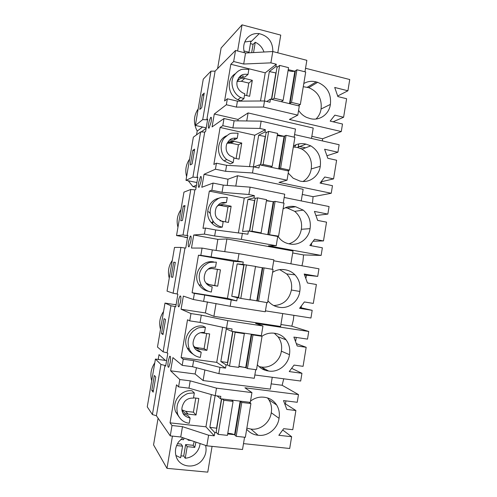 <?xml version="1.0" encoding="UTF-8"?>
<svg xmlns="http://www.w3.org/2000/svg" width="497" height="497" viewBox="0 0 497 497"><rect width="100%" height="100%" fill="white"/><g stroke="black" fill="none" stroke-linecap="round" stroke-linejoin="round"><path stroke-width="0.75" d="M210.983 71.139L202.714 119.615L206.814 119.777L215.095 71.139L210.983 71.139L203.267 79.135L195.358 125.43L202.714 119.615M201.72 107.75L204.224 93.063L202.279 94.908L199.8 109.421L201.72 107.75M215.095 71.139L235.541 50.458L245.549 53.005L243.692 64.032L233.665 61.529L230.825 64.262L224.601 100.978L227.353 98.785L226.346 104.749L236.417 107.097L263.503 107.06L297.79 115.136L289.409 119.454L341.277 131.55L322.565 138.775L311.843 136.321M304.953 71.804L306.854 60.323L272.791 51.539L245.549 53.005M341.277 131.55L342.501 124.02L330.176 121.113L334.854 115.155L343.607 117.249L346.62 98.729L337.885 96.58L334.705 87.466L347.912 90.771L349.745 79.532L305.537 68.275M212.07 446.362L207.765 472.15L166.973 468.342L153.554 444.871L158.089 418.201M152.411 414.56L160.96 364.45L155.424 359.07L147.255 406.857L152.411 414.56L156.4 415.74L170.26 435.881L180.734 436.987L206.839 445.821L242.524 449.505L244.555 437.223M155.424 359.07L166.333 360.53M163.109 351.845L170.968 305.748L164.992 303.083L157.481 347.049L163.109 351.845L167.122 352.808L175 306.55L175.745 306.873L177.864 294.23L177.137 293.982L184.971 248.022L185.766 248.028L187.872 235.472L187.096 235.535L194.874 189.873L195.719 189.556L197.812 177.1L196.986 177.472L204.714 132.103L205.615 131.469L207.684 119.106L206.814 119.777M164.992 303.083L175.95 304.773M173.105 293.224L180.92 247.425L174.503 247.431L167.035 291.13L173.105 293.224L177.137 293.982M176.534 235.559L183.039 234.982L190.798 189.475L183.958 192.128L176.534 235.559L187.381 237.516M185.977 180.324L192.911 177.112L200.62 131.898L193.352 137.16L185.977 180.324L196.65 182.474M195.358 125.43L206 127.797M217.599 68.611L221.103 48.01L242.039 24.85L280.743 35.107L277.786 52.825M243.281 75.886L242.573 76.687M202.279 94.908L203.845 95.275M216.096 250.426L217.829 239.368L193.731 234.994L191.482 248.046L202.068 248.078L200.838 255.328L198.458 255.216L192.097 292.721L194.389 293.404L193.358 299.498L183.35 296.094L181.082 309.221L190.972 313.564L189.736 320.869L187.512 319.776L181.107 357.548L183.244 359.219L182.2 365.363L172.894 357.61L170.614 370.812L179.802 379.528L178.553 386.89L176.491 384.802L170.042 422.848L205.938 426.811L214.244 435.819L208.61 435.217L182.48 426.662L180.734 436.987M193.731 234.994L204.435 234.112L214.667 235.982L241.374 239.368L276.202 245.754L268.473 245.81L321.124 255.427L303.549 254.936L302.965 261.236L301.952 265.783M227.235 185.424L227.968 179.212L204.05 174.304L201.807 187.282L213.076 183.064L211.859 190.264L209.324 191.109L203.012 228.347L205.46 228.061L204.435 234.112M204.05 174.304L215.425 169.197L225.582 171.31L252.482 172.968L287.036 180.206L278.979 182.411L331.238 193.277L313.085 196.669L312.464 203.186M237.939 120.858L238.044 119.454L214.294 114.018L212.064 126.928L224.01 118.516L222.799 125.66L220.109 127.462L213.847 164.439L216.443 163.19L215.425 169.197M214.294 114.018L226.346 104.749M235.541 50.458L233.665 61.529M160.96 364.45L164.967 365.457L165.656 366.109L167.793 353.367L167.122 352.808M164.967 365.457L156.4 415.74M170.042 422.848L172.012 425.519L170.26 435.881M209.218 120.964L210.678 117.416C211.523 116.832 211.666 118.367 211.113 122.007L209.107 128.058C208.293 128.648 208.119 127.251 208.597 123.859L209.218 120.964M200.981 181.604L199.16 187.164C198.284 187.81 198.098 186.282 198.601 182.585L200.496 176.621C201.403 176 201.565 177.659 200.981 181.604M179.026 298.399L179.97 296.1C180.97 295.448 181.15 297.417 180.504 302.002L179.019 306.692C178.05 307.37 177.845 305.537 178.417 301.188L179.026 298.399M168.222 361.083L169.632 356.368C170.664 355.74 170.844 357.89 170.16 362.81L168.825 367.121C167.824 367.78 167.619 365.767 168.222 361.083M190.773 241.604L189.133 246.711C188.201 247.382 188.003 245.711 188.543 241.691L190.258 236.187C191.221 235.535 191.388 237.342 190.773 241.604M272.791 51.539L270.896 62.858L243.692 64.032M270.896 62.858L276.289 64.225L275.903 66.505L269.337 71.562L264.423 100.959M294.559 71.214L288.235 69.617M277.637 66.94L275.903 66.505M266.759 101.487L270.467 99.096L299.306 105.998L297.79 115.136M303.804 83.515C307.674 81.309 311.799 80.775 316.191 81.918L317.676 82.322C327.188 86.428 331.424 93.79 330.381 104.407C329.2 114.31 319.441 121.218 310.159 118.584L306.593 117.404C303.313 115.882 300.642 113.54 298.579 110.371M347.912 90.771L337.774 95.964M343.607 117.249L333.077 121.796M322.485 140.943L322.565 138.775M294.578 134.588L339.134 144.733L337.917 152.219L327.225 155.66M337.917 152.219L324.609 149.224L327.815 158.282L336.612 160.233L333.58 178.877L321.733 181.672L321.453 183.374M333.58 178.877L324.765 176.994L320.049 183.076L332.468 185.698L331.238 193.277M284.185 197.464L329.076 206.553L327.852 214.089L316.316 215.45M327.852 214.089L314.439 211.411L317.676 220.419L326.535 222.153L323.485 240.933L313.421 241.188M311.271 245.735L311.619 243.58M323.485 240.933L314.601 239.256L309.855 245.475L322.367 247.798L321.124 255.427M273.723 260.782L318.95 268.796L317.713 276.382L306.444 275.232L306.022 277.835M317.713 276.382L304.201 274.033L307.463 282.986L316.39 284.508L313.315 303.418L304.369 301.952L299.585 308.308L312.191 310.333L301.132 307.792L301.368 306.363M312.191 310.333L310.942 318.018L265.441 310.849M296.678 343.75L306.177 347.297L297.181 345.987L293.895 337.084L307.506 339.116L308.749 331.474L291.832 326.181L293.348 320.025L293.882 315.328M296.28 337.444L295.727 340.861M306.177 347.297L303.077 366.332L294.062 365.09L289.248 371.576L301.946 373.297L291.894 368.482M301.946 373.297L300.685 381.037L254.843 374.974M285.924 400.88L285.433 403.868L295.889 410.522L286.825 409.429L283.514 400.582L297.231 402.284L298.48 394.593L282.153 385.281L283.731 378.795M295.889 410.522L292.77 429.694L283.688 428.669L278.836 435.297L291.627 436.708L282.855 430.11M291.627 436.708L289.708 448.493L243.499 443.616M237.616 50.986L242.039 24.85M244.431 52.719C242.903 47.339 243.71 42.574 246.866 38.418C250.121 34.66 254.247 33.069 259.248 33.653C268.312 35.995 272.834 41.959 272.834 51.551M166.973 468.342L172.428 436.111M153.157 392.17L155.747 377.012L154.356 375.459L151.796 390.431L153.157 392.17M162.991 334.568L165.563 319.503L164.06 318.645L161.519 333.524L162.991 334.568M170.968 305.748L175 306.55M172.77 277.326L175.317 262.36L173.702 262.186L171.179 276.972L172.77 277.326M180.92 247.425L184.971 248.022M183.039 234.982L187.096 235.535M182.48 220.444L185.014 205.572L183.287 206.081L180.778 220.774L182.48 220.444M190.798 189.475L194.874 189.873M192.911 177.112L196.986 177.472M192.128 163.917L194.65 149.143L192.811 150.324L190.32 164.923L192.128 163.917M200.62 131.898L204.714 132.103M157.822 359.393L158.282 358.983L159.021 354.628L165.408 360.406M158.282 358.983L158.86 359.53M151.709 380.801C149.995 374.465 151.013 368.488 154.778 362.866M175.969 304.618L173.521 304.4M160.506 329.331C158.804 322.975 159.817 317.03 163.556 311.489M169.253 278.146C167.557 271.778 168.57 265.864 172.285 260.409M185.126 237.106L184.083 236.92M177.957 227.253C176.267 220.867 177.274 214.984 180.97 209.616M187.344 237.696L184.362 237.162M202.596 127.039L197.197 131.059C193.203 123.256 193.532 115.863 198.185 108.88M197.197 131.059L196.551 134.842M201.167 131.929L205.907 128.512M228.477 142.322L230.092 142.676L232.776 141.191M196.185 185.362L192.973 186.648L188.295 180.79M186.605 176.646C184.927 170.241 185.928 164.395 189.599 159.102M195.942 187.239L192.973 186.648M204.882 369.967L203.105 380.547L195.091 373.986L170.614 370.812M195.091 373.986L196.495 367.761M255.725 369.656L254.296 378.285L218.91 373.651L192.594 366.736L182.2 365.363M183.244 359.219L193.625 360.617L192.594 366.736M193.625 360.617L219.96 367.37L225.551 368.115L216.729 362.363L181.107 357.548M222.606 327.281L216.729 362.363M196.253 349.95L198.843 350.708L201.198 352.249C197.471 351.292 195.104 349.584 194.097 347.111C192.438 344.539 192.793 340.985 195.172 336.444C197.439 333.381 200.564 332.058 204.528 332.468L205.398 327.318C197.234 327.498 198.129 327.784 193.37 330.946C188.133 335.854 186.81 342.011 189.413 349.428C191.842 354.007 195.483 356.666 200.328 357.411L201.198 352.249M198.701 351.534L198.843 350.708M205.398 327.318L202.981 326.15C191.823 323.976 181.778 337.736 187.22 347.925C188.537 350.609 190.475 352.684 193.035 354.144M193.501 345.608C194.818 347.67 196.682 348.894 199.086 349.279L206.901 350.366L209.666 333.922L200.67 332.704M308.749 331.474L255.613 323.398L262.944 325.982L227.775 320.652L226.526 328.126L200.074 322.416L189.736 320.869M226.526 328.126L232.087 328.952L231.695 331.306L226.284 328.933L220.83 361.536L227.75 362.58M190.972 313.564L201.304 315.135L200.074 322.416M280.923 324.51L291.832 326.181M216.052 303.524L213.903 316.322L280.6 326.486L282.718 313.57M213.903 316.322L205.385 312.942L181.082 309.221M227.775 320.652L201.304 315.135M205.385 312.942L207.454 301.859M266.808 302.592L265.292 311.774L230.186 306.264L193.358 299.498M194.389 293.404L204.696 295.05L203.671 301.12M204.696 295.05L236.771 300.909L227.452 298.374L192.097 292.721M198.458 255.216L233.652 261.354L227.452 298.374M213.809 261.944C202.006 259.304 191.997 274.592 198.98 284.769C201.341 288.397 204.609 290.596 208.79 291.366M211.958 268.436L208.088 269.125M206.05 283.079L209.939 284.905L217.692 286.173L220.438 269.846L211.231 268.417M212.697 268.529L220.438 269.846M272.306 269.331L273.872 259.85L238.982 253.656L237.74 261.074L200.838 255.328M237.74 261.074L243.257 262.037L233.652 261.354M202.068 248.078L212.318 249.898L211.095 257.117M238.982 253.656L212.318 249.898M290.894 263.826L293 251.004L226.905 238.951L217.829 239.368M292.677 252.961L303.549 254.936M205.46 228.061L215.686 229.949L214.667 235.982M215.686 229.949L247.91 234.199L248.438 230.999L277.736 236.479L276.202 245.754M209.324 191.109L244.251 198.067L238.448 232.702M223.849 202.391L223.712 203.186L221.084 203.056M219.432 198.123C208.796 199.521 203.745 214.282 211.169 222.439C213.455 225.091 216.276 226.75 219.631 227.415L222.283 227.117L223.141 222.022L217.624 218.829C215.021 216.307 214.549 212.561 216.22 207.578C219.662 202.875 221.053 202.267 226.415 202.534L227.272 197.458C218.612 197.421 220.053 197.253 214.139 201.683C209.038 207.982 208.895 214.779 213.704 222.06C216.089 224.793 218.947 226.477 222.283 227.117M218.686 205.298L220.401 205.441L223.457 204.721C221.01 204.298 218.817 204.882 216.885 206.46M219.966 220.805L228.415 222.439L231.136 206.224L227.961 206.914L220.401 205.441M223.457 204.721L231.136 206.224M283.271 203.006L284.725 194.203L250.109 187.152L248.873 194.513L222.041 192.296L211.859 190.264M248.873 194.513L254.352 195.613L244.251 198.067M213.076 183.064L223.252 185.12L222.041 192.296M250.109 187.152L223.252 185.12M301.232 200.912L303.139 189.307L237.535 175.721L227.968 179.212M302.294 194.451L313.085 196.669M216.443 163.19L226.595 165.321L225.582 171.31M226.595 165.321L253.507 166.824L258.962 167.98L259.496 164.805L288.558 170.999L287.036 180.206M220.109 127.462L254.775 135.227L249.525 166.601M234.696 138.054L234.391 139.843L229.44 140.135M226.595 135.743C217.102 139.576 215.599 154.412 224.054 160.854L230.335 163.898L233.136 162.662L233.988 157.611L229.962 155.698C226.439 152.939 225.34 149.069 226.675 144.074C229.838 138.657 231.795 137.781 237.243 138.259L238.094 133.221C229.223 133.034 230.583 132.705 224.184 138.129C219.345 143.807 220.376 154.623 226.769 159.568L233.136 162.662M227.297 143.223L230.912 143.142L234.137 141.372C231.26 140.831 228.819 141.62 226.812 143.726M234.137 141.372L241.759 143.049L238.423 144.782L230.912 143.142M233.913 158.052L239.057 159.146L241.759 143.049M294.149 137.166L295.498 129.034L261.149 121.131L259.925 128.443L232.9 127.934L222.799 125.66M259.925 128.443L265.361 129.68L254.775 135.227M224.01 118.516L234.106 120.814L232.9 127.934M298.846 143.913L298.206 146.186L305.568 147.826M261.149 121.131L234.106 120.814M311.495 138.439L313.203 128.04L248.09 112.931L238.044 119.454M227.353 98.785L237.423 101.152L236.417 107.097M237.423 101.152L264.528 100.959L269.939 102.245L270.467 99.096M230.825 64.262L265.23 72.829L260.515 100.984M235.211 73.78C226.135 79.234 227.75 95.175 237.814 99.686L240.97 100.835L243.915 98.673L244.76 93.653L242.853 92.982C238.038 90.131 236.137 86.205 237.144 81.197C239.753 75.028 242.474 73.68 247.997 74.444L244.996 76.948L238.759 77.681M237.081 81.477L241.356 81.272L244.741 78.458C241.722 77.836 239.206 78.669 237.206 80.949M244.741 78.458L252.308 80.315L248.804 83.086L241.356 81.272M244.518 95.089L249.624 96.3L252.308 80.315M276.289 64.225L265.23 72.829M172.012 425.519L182.48 426.662M211.337 394.568L205.938 426.811M183.231 413.603L187.909 415.554L190.115 418.07C185.866 416.958 183.362 415.032 182.598 412.299L182.598 412.299C181.225 409.478 181.852 405.981 184.486 401.793C186.617 399.116 189.612 397.898 193.463 398.147L194.339 392.959C186.387 393.245 186.947 393.73 182.66 396.513C177.448 401.06 175.801 407 177.715 414.33C180.013 419.567 183.853 422.549 189.239 423.27L190.115 418.07M194.339 392.959L192.078 390.822C181.374 389.033 171.372 401.775 175.683 411.864L179.013 416.927M181.952 409.46C183.182 412.131 185.244 413.684 188.152 414.113L196.029 415.014L198.812 398.451L193.519 397.811M298.48 394.593L244.94 387.797L251.936 392.599L216.487 388.151L215.226 395.68L188.978 388.182L178.553 386.89M215.226 395.68L220.83 396.37L220.438 398.737L217.071 395.91M179.802 379.528L190.214 380.851L188.978 388.182M282.153 385.281L271.169 383.858M203.105 380.547L270.306 389.126L272.25 377.273M216.487 388.151L190.214 380.851M276.077 72.984L269.337 71.562M264.528 100.959L263.503 107.06M316.024 119.019C318.782 116.335 320.466 112.999 321.074 109.011L330.381 104.407M321.074 109.011C322.081 98.735 317.968 91.616 308.73 87.658L303.276 86.702M307.289 87.267L316.191 81.918M293.472 146.012C297.374 143.701 301.536 143.068 305.959 144.111L310.78 145.863C318.21 150.566 321.373 157.381 320.254 166.321C319.062 176.28 309.233 183.449 299.884 181.032L293.18 178.212L288.217 173.074M283.073 208.951C287.005 206.535 291.192 205.801 295.653 206.733L303.226 210.125C308.867 214.946 311.147 221.128 310.06 228.663C308.861 238.678 298.958 246.108 289.534 243.915C286.061 243.331 282.998 241.797 280.358 239.305L277.767 236.199M272.598 272.331C276.556 269.815 280.78 268.97 285.272 269.796C289.018 270.399 292.248 272.076 294.951 274.822C299.188 279.482 300.803 285.023 299.79 291.441C298.579 301.517 288.608 309.215 279.109 307.239C274.698 306.587 271.027 304.487 268.107 300.946L267.92 300.71M306.444 275.232L304.698 274.928M300.225 307.649L301.132 307.792M261.956 336.227C265.963 333.555 270.256 332.58 274.822 333.307C279.407 333.959 283.147 336.121 286.042 339.799C289.235 344.16 290.372 349.111 289.453 354.659C288.235 364.792 278.183 372.756 268.616 371.017C264.056 370.445 260.298 368.352 257.334 364.736M250.525 401.116C254.744 397.898 259.335 396.618 264.298 397.265C269.598 397.917 273.71 400.489 276.649 404.987C279.072 409.012 279.873 413.454 279.034 418.319C277.811 428.513 267.69 436.751 258.049 435.242C253.458 434.782 249.668 432.775 246.68 429.222M296.026 144.739L294.609 147.025M293.578 146.988L293.379 146.603M241.238 75.432L241.71 75.563L242.685 74.73L241.71 75.563L241.238 75.432M205.584 445.399C206.758 450.307 205.833 454.935 202.801 459.278C196.029 469.323 179.684 467.876 176.261 456.737C174.609 451.462 175.441 446.443 178.777 441.671L182.89 437.714M251.936 392.599L250.32 402.371L220.438 398.737M208.61 435.217L206.839 445.821M214.244 435.819L214.791 432.552L216.593 432.75M227.669 433.949L234.267 434.664M151.796 390.431L153.424 390.623M161.519 333.524L163.134 333.754M171.179 276.972L172.782 277.233M173.702 262.186L175.304 262.459M183.287 206.081L184.878 206.385M192.811 150.324L194.389 150.659M262.944 325.982L261.341 335.68L231.695 331.306M225.551 368.115L226.092 364.866L227.881 365.109M238.871 366.587L245.412 367.469M219.96 367.37L218.91 373.651M226.092 364.866L220.83 361.536M194.694 347.117L196.414 347.565L199.086 349.279M206.901 350.366L204.105 348.639L206.659 333.481M204.105 348.639L196.414 347.565M236.771 300.909L237.305 297.684L239.082 297.97M249.985 299.728L256.477 300.772M231.223 300.026L230.186 306.264M237.305 297.684L231.745 296.268L238.628 297.399M243.257 262.037L242.871 264.373L237.162 263.895L231.745 296.268M214.468 267.15L215.512 267.268C210.262 267.169 209.243 267.647 205.733 271.71C203.695 276.543 203.695 280.178 205.733 282.619C206.969 284.731 209.131 286.16 212.207 286.899L211.045 286.632M215.512 267.268L216.375 262.155C207.97 262.236 209.194 262.292 203.869 265.982C198.651 271.443 197.806 277.891 201.341 285.321C203.838 289.074 207.174 291.31 211.343 292.031L212.207 286.899M217.692 286.173L214.729 285.526L217.431 269.473M214.729 285.526L208.411 284.489M261.969 267.69L255.489 266.566M244.642 264.677L242.871 264.373M226.905 238.951L224.768 251.65M242.406 233.18L241.374 239.368M248.438 230.999L242.586 231.465L247.966 199.328L253.961 197.93L254.352 195.613M223.712 203.186L226.415 202.534M225.445 221.879L227.961 206.914M272.909 201.72L266.485 200.434M255.719 198.278L253.961 197.93M237.535 175.721L235.795 186.071M253.507 166.824L252.482 172.968M259.496 164.805L253.924 166.911M265.361 129.68L264.976 131.978L258.688 135.215L253.402 166.818M234.391 139.843L237.243 138.259M236.106 158.518L238.423 144.782M283.775 136.228L277.401 134.786M266.715 132.37L264.976 131.978M248.09 112.931L246.736 120.964M247.997 74.444L248.835 69.437C243.903 69.015 241.039 69.22 240.25 70.058C238.299 70.754 236.224 72.543 234.037 75.42C229.459 82.39 232.95 93.964 240.722 97.505L243.915 98.673M246.698 95.604L248.804 83.086M214.791 432.552L209.833 427.283L216.791 428.24M215.12 395.649L209.833 427.283M182.2 409.994L185.661 411.292L188.152 414.113M196.029 415.014L193.408 412.187L195.781 398.085M193.408 412.187L185.661 411.292M303.058 181.461C307.606 178.647 310.333 174.472 311.24 168.943C312.327 160.289 309.258 153.697 302.039 149.156L297.355 147.46L305.959 144.111M311.24 168.943L320.254 166.321M297.355 147.46L293.317 146.988M288.943 243.81C295.827 241.561 299.958 236.715 301.344 229.279C302.4 221.985 300.188 216.002 294.709 211.343L287.359 208.063L295.653 206.733M301.344 229.279L310.06 228.663M287.359 208.063L285.334 207.746M273.729 305.549C283.315 304.996 289.198 299.821 291.379 290.018C292.36 283.806 290.795 278.444 286.682 273.94L279.73 269.635M281.762 269.48L285.272 269.796M291.379 290.018L299.79 291.441M275.537 306.345L279.109 307.239M259.036 366.587L261.136 366.96C270.418 368.662 280.165 360.971 281.345 351.168C282.24 345.806 281.14 341.01 278.04 336.792L274.301 333.226M281.345 351.168L289.453 354.659M261.136 366.96L268.616 371.017M246.854 428.178L250.892 429.06C260.242 430.545 270.057 422.599 271.25 412.74C272.058 408.037 271.281 403.732 268.927 399.837L267.529 397.917M271.25 412.74L279.034 418.319M250.892 429.06L258.049 435.242M208.603 211.672L210.125 213.331M212.822 220.904L212.561 223.88M244.021 265.069L237.162 263.895M254.781 200.583L247.966 199.328M265.466 136.557L258.688 135.215M263.969 52.011C262.397 47.495 259.496 44.245 255.265 42.276L253.532 52.576M243.977 50.961L248.985 52.241L250.855 41.133L244.76 42.003M255.265 42.276L253.06 44.388L250.451 43.531M241.163 75.476L240.716 76.936M239.504 79.066L237.15 81.166M253.06 44.388L251.662 52.676M248.985 52.241L248.326 52.856M175.876 455.445L180.604 457.78L182.567 446.169L176.603 445.56M180.92 455.929L183.716 456.022L185.238 458.234C190.022 457.805 193.936 455.612 196.974 451.667C198.757 449.207 199.8 446.499 200.092 443.535M180.771 439.429L183.648 439.727L183.927 438.068M188.382 439.572L188.27 440.212L191.159 440.516M194.246 441.56L193.153 445.318L194.768 447.412L195.936 442.131M194.768 447.412L187.189 446.641L185.238 458.234M187.189 446.641L185.648 444.548L183.716 456.022M182.567 446.169L181.07 444.076L177.472 443.709M193.153 445.318L185.648 444.548M188.27 440.212L187.574 439.298M300.337 104.513L305.705 71.99L296.92 69.773L295.429 70.81L290.055 103.246L291.522 102.401L300.337 104.513L298.15 105.718M296.92 69.773L291.522 102.401M290.055 103.246L289.186 103.575M295.429 70.81L294.901 71.077L289.534 103.463M283.122 100.382L288.558 67.654L279.656 65.399L274.189 98.238L283.122 100.382L281.283 101.686M274.189 98.238L272.201 99.512M279.656 65.399L277.003 67.424L271.679 99.388M288.08 70.524C290.807 71.462 293.081 71.649 294.901 71.077M275.816 73.177L271.449 99.332M289.502 170.098L294.907 137.334L286.055 135.327L284.619 135.985L279.208 168.663L280.612 168.197L289.502 170.098L287.396 170.751M286.055 135.327L280.612 168.197M279.208 168.663L278.357 168.825M284.619 135.985L284.11 136.147L278.705 168.775M272.151 166.389L277.624 133.413L268.653 131.382L263.143 164.47L272.151 166.389L270.399 167.129M263.143 164.47L261.242 165.178M268.653 131.382L266.112 132.68L260.714 165.066M277.295 135.42C280.053 136.221 282.327 136.464 284.11 136.147M265.218 136.681L260.484 165.016M278.587 236.162L284.029 203.155L275.108 201.372L273.729 201.639L268.281 234.565L278.587 236.162L276.562 236.261M275.108 201.372L269.629 234.485M268.281 234.565L267.454 234.559M273.729 201.639L273.238 201.695L267.79 234.565M261.093 232.888L266.609 199.67L257.57 197.856L252.016 231.192L261.093 232.888L259.434 233.056M252.016 231.192L250.202 231.329M257.57 197.856L255.141 198.415L249.674 231.229M266.423 200.788L273.238 201.695M254.539 200.633L249.444 231.186M264.081 267.902L262.764 267.777L257.272 300.946L267.585 302.716L273.077 269.461L264.081 267.902L258.558 301.263M257.272 300.946L249.997 299.654M262.764 267.777L262.286 267.728L256.8 300.84M240.809 298.411L249.96 299.884L255.514 266.411L244.089 264.634L238.554 297.84L240.809 298.411L246.4 264.826M255.477 266.634L262.286 267.728M243.791 265.044L238.398 297.343M252.973 334.922L251.718 334.406L246.183 367.823L247.407 368.538L256.508 369.762L262.037 336.264L252.973 334.922L247.407 368.538M246.183 367.823L238.927 366.233M251.718 334.406L251.252 334.245L245.723 367.6M235.149 332.294L229.515 366.134L238.74 367.376L244.338 333.649L235.149 332.294L233.478 331.567M229.515 366.134L227.384 364.798L232.931 331.487M242.809 332.947L244.338 333.649M250.942 334.146L251.252 334.245M262.037 336.264L260.155 335.506M232.708 331.456L227.533 362.45M241.778 402.452L240.585 401.526L235.006 435.192L236.174 436.316L245.344 437.31L250.917 403.558L241.778 402.452L236.174 436.316M235.006 435.192L234.572 434.863C232.963 433.962 230.695 433.44 227.775 433.303M240.585 401.526L240.138 401.253L234.572 434.863M223.812 400.271L218.133 434.366L227.433 435.372L233.074 401.396L223.812 400.271L222.234 398.954M218.133 434.366L216.127 432.253L221.687 398.886M231.639 400.097L233.074 401.396M250.917 403.558L249.121 402.222M221.457 398.861L216.586 428.029M209.1 284.719L209.939 284.905M211.324 117.565L210.678 117.416M201.192 176.764L200.496 176.621M180.709 296.218L179.97 296.1M170.372 356.467L169.632 356.368M190.985 236.317L190.258 236.187M308.73 87.658L317.676 82.322M262.062 368.849L265.466 369.308M300.523 148.429L302.685 148.914M250.705 42.015L259.248 33.653M187.22 347.925L189.413 349.428M198.98 284.769L201.341 285.321M211.169 222.439L213.704 222.066M224.054 160.854L226.769 159.574M237.814 99.686L240.722 97.511M175.683 411.864L177.715 414.33M302.039 149.156L310.78 145.863M294.709 211.343L303.226 210.125M286.682 273.94L294.951 274.822M278.04 336.792L286.042 339.799M268.927 399.837L276.649 404.987"/></g></svg>
